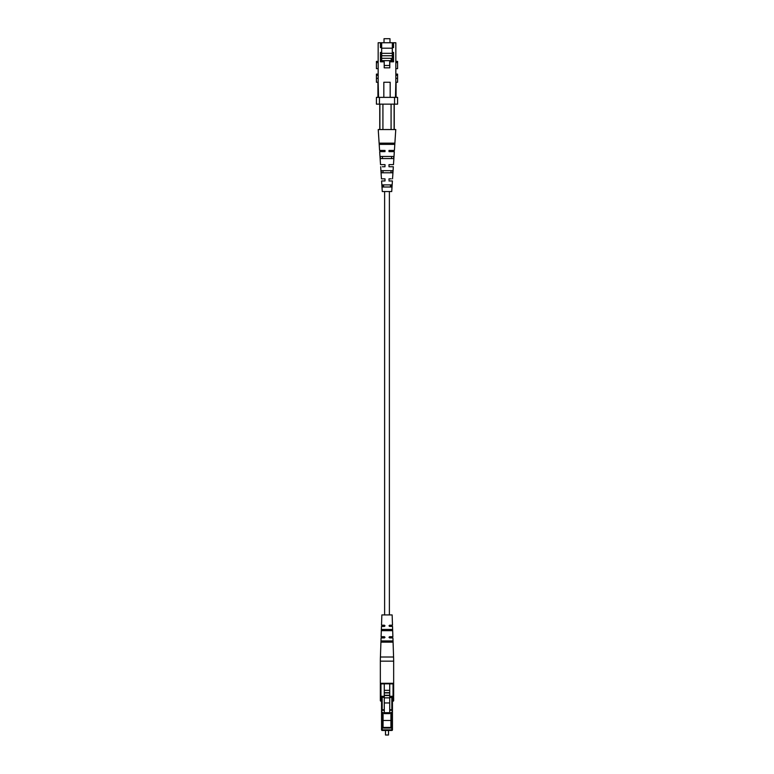 <?xml version="1.0" encoding="UTF-8"?>
<svg xmlns="http://www.w3.org/2000/svg" width="774" height="774" viewBox="0 0 774 774"><rect width="100%" height="100%" fill="white"/><g stroke="black" fill="none" stroke-linecap="round" stroke-linejoin="round"><path stroke-width="1.16" d="M389.38 614.933L389.38 191.546M384.62 614.933L384.62 191.546M384.281 697.858L384.281 683.287L389.719 683.287L389.719 702.956L384.281 702.956L384.281 697.858L389.719 697.858M384.281 695.516L389.719 695.516M384.281 695.265L389.719 695.265M384.281 692.924L389.719 692.924M384.281 692.672L389.719 692.672M384.281 690.321L389.719 690.321M388.509 735L385.491 735L388.509 735L388.509 730.462M391.838 709.855L391.838 697.5L392.447 697.5A0.61 0.61 0 0 1 393.047 696.89L389.719 696.89M384.281 697.5L380.953 696.89A0.61 0.61 0 0 1 380.344 696.29L380.344 683.887A0.61 0.61 0 0 1 380.953 683.287L393.047 683.287A0.61 0.61 0 0 1 393.656 683.887L393.656 696.29L393.047 696.29L393.047 683.887L389.719 683.887M392.447 697.5A0.61 0.61 0 0 1 393.047 696.89L392.447 697.5L392.447 729.853A0.61 0.61 0 0 1 391.838 730.462L382.163 730.462A0.61 0.61 0 0 1 381.553 729.853L381.553 697.5A0.61 0.61 0 0 0 380.953 696.89A0.61 0.61 0 0 1 380.344 696.29L380.344 700.586A0.61 0.61 0 0 0 380.953 701.186A0.61 0.61 0 0 1 381.553 701.795A0.61 0.61 0 0 0 380.953 701.186L380.953 696.29L384.281 696.29M392.447 700.586L393.047 700.586L393.656 696.29A0.61 0.61 0 0 1 393.047 696.89A0.61 0.61 0 0 0 393.656 696.29A0.61 0.61 0 0 1 393.047 696.89A0.61 0.61 0 0 0 393.656 696.29M393.656 697.5L393.656 700.586A0.61 0.61 0 0 1 393.047 701.186A0.61 0.61 0 0 0 392.447 701.795M384.281 712.699L389.719 712.699L389.719 713.628L384.281 713.628L384.281 702.956M389.719 712.699L389.719 702.956M383.072 727.434L390.928 727.434L390.928 728.044L383.072 728.044L383.072 720.478L390.928 720.478L390.928 712.544L392.137 712.544L392.137 709.855L389.719 709.69M384.281 709.69L381.863 709.855L381.863 712.544L383.072 712.544L383.072 720.478M389.719 710.271L392.137 710.271M381.863 710.271L384.281 710.271M390.928 727.434L390.928 720.478M382.163 712.544L382.163 729.853L392.447 729.853A0.61 0.61 0 0 1 391.838 730.462L391.838 712.544M380.953 683.287A0.61 0.61 0 0 0 380.344 683.887A0.61 0.61 0 0 1 380.953 683.287L380.953 696.29L380.344 696.29A0.61 0.61 0 0 0 380.953 696.89M382.163 696.89L384.281 696.89M382.163 730.462A0.61 0.61 0 0 1 381.553 729.853L382.163 730.462A0.61 0.61 0 0 1 381.553 729.853M380.421 657.02L393.579 657.02L392.931 637.921L389.603 637.921L388.993 637.312L389.603 636.712L392.882 636.712L392.534 626.427L389.603 626.427L388.993 625.827L389.603 625.218L392.495 625.218L392.137 614.933L381.863 614.933L381.505 625.218L384.397 625.218L385.007 625.827L384.397 626.427L381.466 626.427L381.118 636.712L384.397 636.712L385.007 637.312L384.397 637.921L381.069 637.921L380.421 657.02A120.967 120.967 0 0 0 380.344 661.16L380.344 683.287L393.656 683.287L393.656 661.16L380.344 661.16M393.579 657.02A120.967 120.967 0 0 1 393.656 661.16M381.94 630.665L392.06 630.665L392.302 630.055L392.021 629.456L381.979 629.456L381.94 630.665M381.495 642.149L392.505 642.149L392.728 641.549L392.457 640.94L381.543 640.94L381.495 642.149M390.435 630.055L390.019 630.665L389.99 629.456M390.657 641.549L390.28 642.149L390.251 640.94M384.01 629.456L383.981 630.665M383.749 640.94L383.72 642.149M378.167 74.101L376.416 74.101L376.416 78.319L378.167 78.319L378.167 82.247L376.416 82.247L376.416 78.319M378.167 61.407L376.416 61.407L376.416 68.644L378.167 68.644M395.833 68.644L397.584 68.644L397.584 61.407L395.833 61.407M397.584 78.319L397.584 82.247L395.833 82.247L395.833 78.319L397.584 78.319L397.584 74.101L395.833 74.101M381.65 48.201L392.35 48.201M381.65 60.653L381.65 42.754L378.167 42.754L378.167 78.319M381.65 56.966L380.44 56.966M381.65 52.429L380.44 52.429L380.44 61.804L384.214 61.804L384.214 67.851L389.786 67.851L389.786 61.804L393.56 61.804L393.56 52.429L392.35 52.429L392.35 61.804M381.65 47.591L380.44 47.591L380.44 42.754M381.65 42.754L392.35 42.754L392.35 52.429M392.35 42.754L393.56 42.754L393.56 47.591L392.35 47.591M392.35 56.966L393.56 56.966M390.173 97.369L390.173 82.247L383.827 82.247L383.827 97.369M378.167 82.247L378.534 97.369M395.466 97.369L395.833 82.247M396.075 82.247L396.075 97.369M377.925 97.369L377.925 82.247M376.416 97.369L379.444 97.369L379.444 104.142L376.416 104.142L376.416 97.369M394.556 97.369L397.584 97.369L397.584 104.142L394.556 104.142L394.556 97.369L379.444 97.369M379.444 104.142L394.556 104.142M395.833 78.319L395.833 42.754L393.56 42.754M380.44 59.821L381.408 60.653L381.408 61.804M384.214 65.49L389.69 65.49L389.69 60.653L384.127 60.653L384.127 61.804M389.98 42.754L389.98 38.7L384.02 38.7L384.02 42.754M391.199 61.804L391.199 58.302L381.65 58.302M384.127 60.653L381.408 60.653M391.199 60.653L389.69 60.653M392.292 53.338L381.708 53.338L381.708 55.757L392.292 55.757L392.292 48.201M392.292 61.804L392.292 55.757M385.007 178.842L385.007 180.961L385.007 178.842L381.456 178.842L385.007 178.842M385.007 180.961L381.592 180.961L385.007 180.961L385.007 180.178M385.007 164.63L380.527 164.63L385.007 164.63L385.007 166.042M382.356 166.749L385.007 166.749L382.356 166.749M385.007 150.417L379.589 150.417L385.007 150.417L385.007 151.627L385.007 150.417L385.007 151.627L379.676 151.627L385.007 151.627M390.415 187.008L383.585 187.008L383.498 184.889L390.502 184.889L390.415 187.008M390.976 172.796L383.024 172.796L382.946 170.677L391.054 170.677L390.976 172.796M391.518 158.583L382.482 158.583L382.395 156.464L391.605 156.464L391.518 158.583M392.06 144.37L381.94 144.37L381.892 143.161L392.108 143.161L392.06 144.37M388.993 179.839L388.993 179.268M388.993 180.961L392.408 180.961L388.993 180.961M391.228 178.842L388.993 178.842L391.228 178.842M388.993 165.055L388.993 166.749L393.337 166.749L388.993 166.749M388.993 164.63L393.473 164.63L388.993 164.63L388.993 165.172M388.993 150.417L388.993 151.627L388.993 150.417L394.411 150.417L388.993 150.417M388.993 151.627L394.324 151.627L388.993 151.627M382.385 187.008L382.24 184.889L391.76 184.889L391.615 187.008L382.385 187.008M381.389 172.796L381.243 170.677L392.757 170.677L392.612 172.796L381.389 172.796M380.411 158.583L380.266 156.464L393.734 156.464L393.589 158.583L380.411 158.583M379.454 144.37L379.366 143.161L394.634 143.161L394.547 144.37L379.454 144.37M381.592 180.961L382.279 191.546L391.721 191.546L392.408 180.961M391.083 104.142L391.083 129.548L395.766 129.548L394.411 150.417M379.589 150.417L378.234 129.548L382.917 129.548L382.917 104.142M382.917 129.548L391.083 129.548M394.111 104.142L394.111 129.548M379.889 129.548L379.889 104.142M381.456 178.842L380.663 166.749M380.527 164.63L379.676 151.627M393.473 164.63L394.324 151.627M392.544 178.842L393.337 166.749M384.281 683.829L389.719 683.829M389.719 696.29L393.047 696.29L393.047 696.89M384.281 683.887L380.344 683.887M384.281 713.289L389.719 713.289M389.719 713.048L384.281 713.048M391.838 696.89L391.838 697.5L389.719 697.5M380.344 697.5L382.163 697.5L382.163 709.855M393.656 700.586L393.047 701.186M393.656 683.887A0.61 0.61 0 0 0 393.047 683.287L393.656 683.887M392.447 729.853A0.61 0.61 0 0 1 391.838 730.462M381.553 700.586L380.344 700.586A0.61 0.61 0 0 0 380.953 701.186M376.416 75.291L378.167 75.291M376.416 62.597L378.167 62.597M397.584 62.597L395.833 62.597M397.584 75.291L395.833 75.291M385.491 735L385.491 730.462M394.247 129.548L394.247 104.142M379.753 129.548L379.753 104.142"/></g></svg>
